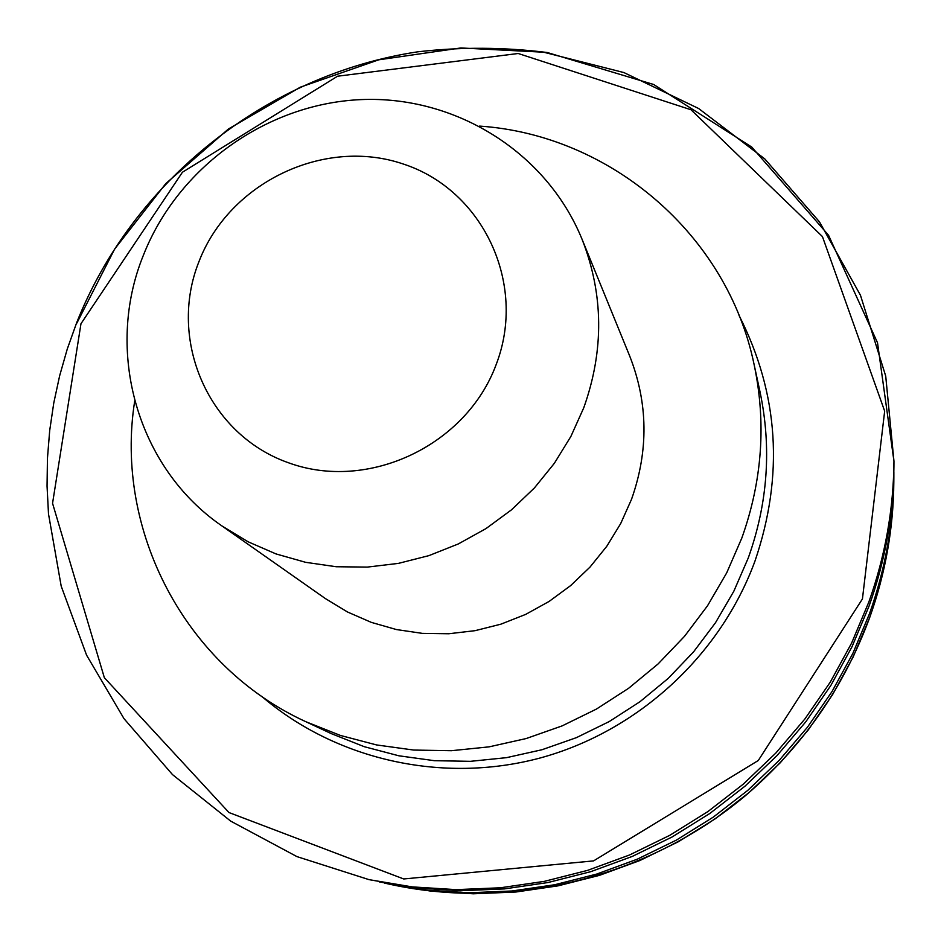<?xml version="1.0" encoding="UTF-8"?>
<svg xmlns="http://www.w3.org/2000/svg" width="941" height="941" viewBox="0 0 941 941"><rect width="100%" height="100%" fill="white"/><g stroke="black" fill="none" stroke-linecap="round" stroke-linejoin="round"><path stroke-width="1.41" d="M222.052 526.019L325.315 598.535L347.464 611.968L371.295 622.366L396.42 629.553L422.391 633.375L448.775 633.752L475.099 630.67L500.894 624.177L525.713 614.379L549.109 601.428L570.669 585.573L590.007 567.082L606.78 546.286L620.695 523.561L631.529 499.295C648.725 450.621 648.102 402.83 629.658 355.933L581.985 239.096C546.309 151.842 455.197 95.453 360.921 99.605C266.609 103.733 178.002 167.18 143.385 255.27C104.38 350.958 137.033 467.771 222.052 526.019L248.036 541.757L276.054 553.943L305.625 562.318L336.243 566.741L367.366 567.094L398.443 563.377L428.943 555.613L458.291 543.957L485.991 528.595L511.528 509.799L534.441 487.909L554.343 463.313L570.881 436.448L583.749 407.806C604.216 350.346 603.628 294.11 581.985 239.096M496.236 364.379C527.313 283.559 482.757 189.823 403.207 163.993C324.104 136.986 229.239 182.578 198.951 261.645C167.498 340.301 208.561 434.801 288.522 462.784C368.013 491.955 466.36 445.611 496.236 364.379M134.704 401.019C114.237 530.054 184.765 666.475 306.025 721.794L340.524 735.474L376.6 744.943L413.734 750.059L451.409 750.706L489.061 746.86L526.148 738.556L562.118 725.899L596.441 709.067L628.588 688.306L658.112 663.923L684.554 636.269L707.526 605.757L726.711 572.846L741.837 538.017C762.281 480.675 766.386 422.874 754.117 364.602C727.217 234.05 609.944 134.904 479.592 126.094M379.411 881.917L426.391 890.115L469.077 892.774L511.998 890.986L554.661 884.752L596.594 874.107L637.316 859.168L676.379 840.101L713.325 817.094L747.73 790.405L779.219 760.34L807.425 727.252L832.044 691.506L852.805 653.513L869.484 613.708C885.375 569.176 893.491 523.584 893.856 476.946L893.856 471.829M368.99 879.635L417.169 888.022L460.69 890.727L504.447 888.904L547.956 882.54L590.713 871.684L632.246 856.439L672.086 836.984L709.773 813.518L744.86 786.288L776.984 755.635L805.755 721.876L830.868 685.424L852.04 646.679L869.061 606.086C885.269 560.683 893.55 514.209 893.915 466.665L893.95 461.161C893.585 509.187 885.21 556.131 868.837 602.017L851.64 643.021L830.244 682.166L804.861 719.006L775.784 753.106L743.331 784.1L707.867 811.601L669.792 835.314L629.541 854.981L587.572 870.378L544.369 881.352L500.412 887.786L456.197 889.633L412.229 886.893L368.99 879.635L296.933 856.604L230.721 821.14L172.509 774.619L124.012 718.677L86.584 655.171L61.2 586.172L48.497 513.927L47.05 486.121L47.45 458.291L49.697 430.543L53.766 402.995L59.648 375.765L67.282 348.982L76.656 322.728C132.952 180.801 266.75 74.527 417.71 51.826C460.937 46.885 504.105 47.121 547.239 52.508L653.595 84.467L751.753 147.067L828.55 235.262L877.518 342.771L893.95 461.161L885.716 376.082L860.462 295.251L819.505 221.9L764.762 158.888L698.645 108.521L623.942 72.575L543.639 52.202L460.855 47.956L378.741 59.812L300.308 87.184L228.451 128.976L165.781 183.613L114.614 249.106L76.891 323.057M80.973 323.716L52.555 503.317L104.357 677.708L228.969 812.542L403.724 878.965L593.559 860.897L758.281 760.504L862.438 598.935L884.669 411.123L822.434 236.579L691.012 109.768L518.197 53.496L337.572 76.209L182.436 172.227L80.973 323.716M306.025 721.794L331.208 733.592L364.273 746.695L398.831 755.788L434.401 760.693L470.465 761.328L506.517 757.658L542.004 749.73L576.421 737.638L609.25 721.547L640.009 701.692L668.239 678.367L693.529 651.913L715.501 622.719L733.839 591.219L748.295 557.895C767.856 503 771.749 447.622 759.999 391.774L754.117 364.602M739.061 315.482C778.807 393.726 784.112 475.605 754.976 561.083C720.312 655.689 637.622 731.533 539.958 758.046C442.176 784.194 335.514 759.787 261.492 696.175M893.821 482.098C893.468 528.301 885.422 573.457 869.696 617.555C843.83 687.6 802.25 747.107 744.931 796.086C646.608 878.153 511.504 911.076 389.421 884.175L431.013 891.162L473.288 893.797L515.786 892.033L558.025 885.857L599.546 875.33L639.856 860.545L678.532 841.654L715.101 818.882L749.165 792.463L780.336 762.704L808.26 729.945L832.632 694.552L853.181 656.936L869.696 617.519C885.422 573.434 893.468 528.289 893.821 482.098L893.856 476.946M389.421 884.175L384.399 883.058"/></g></svg>
